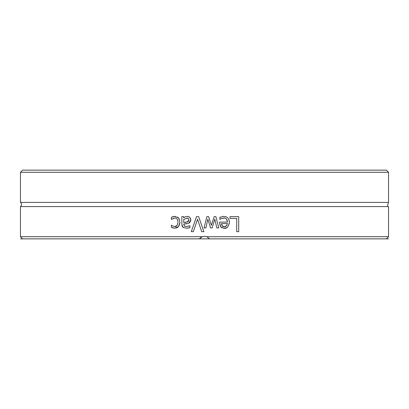 <?xml version="1.0" encoding="UTF-8"?>
<svg xmlns="http://www.w3.org/2000/svg" width="409" height="409" viewBox="0 0 409 409"><rect width="100%" height="100%" fill="white"/><g stroke="black" fill="none" stroke-linecap="round" stroke-linejoin="round"><path stroke-width="0.61" d="M388.55 172.286L386.403 170.139L22.597 170.139L20.45 172.286L388.55 172.286L388.55 202.409L20.45 202.409A2.577 2.577 0 0 1 20.45 206.591L20.45 236.714L202.189 236.714L204.5 236.284L206.811 236.714L209.653 238.861L388.468 238.861L20.532 238.861L199.347 238.861L202.189 236.714M204.5 227.931L204.035 227.931L206.898 216.647L208.651 216.647L211.402 225.349L214.147 216.647L215.886 216.647L218.774 227.931L216.801 227.931L214.802 219.193L212.133 227.931L210.563 227.931L207.823 219.193L205.947 227.931L204.5 227.931M199.883 238.232L199.347 238.861L209.653 238.861L71.974 238.861L388.468 238.861L386.403 238.861L388.55 236.714L388.55 206.591L20.45 206.591M388.55 236.714L206.811 236.714M193.35 231.683L191.315 231.683L196.494 216.647L198.651 216.647L203.825 231.683L201.683 231.683L197.516 219.193L193.35 231.683M183.738 224.434L184.505 226.141L186.478 226.514L189.914 225.748L189.914 227.685L186.468 228.196L183.068 227.358L181.836 224.362L181.836 216.647L183.738 216.647L183.738 217.844L185.113 216.882L187.404 216.33L189.827 217.332L190.829 219.914L188.769 223.217L183.738 224.066L184.505 226.141L185.19 226.407M230.006 216.647L238.718 216.647L238.718 231.683L236.719 231.683L236.719 218.426L230.006 218.426L230.006 216.647M223.682 216.392C227.368 216.55 229.26 218.493 229.362 222.23C228.524 226.785 226.785 228.795 224.147 228.248L220.88 226.99L219.628 223.13L219.628 222.092L227.435 222.092C226.775 218.851 225.533 217.501 223.708 218.048L221.392 218.549L219.832 219.413L219.832 217.343L223.544 216.392M172.762 226.029L174.725 226.53C176.391 226.934 177.48 225.512 177.987 222.266C177.68 219.255 176.591 217.854 174.725 218.048L171.361 219.413L171.361 217.281L174.684 216.392L178.488 217.844L179.95 222.266L178.488 226.652L174.684 228.186L171.361 227.322L171.361 225.19L172.526 225.906M206.949 236.77L204.5 236.284L202.046 236.77M202.015 236.78L200.64 237.573M172.833 216.683L173.247 216.571M173.697 216.468L174.203 216.407M174.643 216.392L175.589 216.448M173.411 218.258L173.155 218.35M175.078 218.063L174.725 218.048M174.725 226.53L176.826 225.707M171.468 225.19L171.995 225.579M174.684 228.186L173.62 228.094M173.027 227.961L172.567 227.818M172.128 227.66L171.862 227.552M178.488 226.652L177.255 227.593M177.148 227.649L175.85 228.074M179.934 222.839L178.871 226.172M179.168 218.769L179.428 219.306M177.496 217.067L178.488 217.844M226.192 216.811L226.474 216.928M228.948 219.638L229.362 222.23L229.178 224.04M227.281 227.22L226.192 227.864L223.196 228.176M222.123 227.874L221.704 227.66M221.596 227.593L221.131 227.235M220.308 226.208L220.047 225.671M219.699 224.301L219.628 223.13M222.557 216.468L223.227 216.402M219.832 217.343L220.661 217.015M224.423 218.099L221.392 218.549L219.945 219.413M227.322 220.855L227.235 220.517M227.235 220.507L226.862 219.638M226.376 219.014L225.604 218.457M222.123 225.809L224.255 226.688L226.509 225.799L227.435 223.544L221.479 223.544L222.532 226.208M222.639 226.284L223.386 226.596M225.154 226.591L225.441 226.504M225.666 226.407L227.026 225.083M221.479 223.544L221.714 225.042M207.823 219.193L205.947 227.931M214.802 219.193L212.133 227.931M215.886 216.647L218.774 227.931M208.651 216.647L211.402 225.349M183.646 227.711L182.526 226.826L181.939 225.487M189.582 227.772L189.101 227.879M188.457 228.007L187.025 228.181M186.478 226.514L187.005 226.489M188.028 226.32L189.807 225.748M188.769 223.217L188.513 223.324M186.657 223.8L183.738 224.066M190.563 218.498L190.829 219.914L190.584 221.397M189.975 222.389L189.285 222.946M187.307 216.33L187.992 216.381M189.295 216.893L189.827 217.332M183.738 217.844L184.208 217.486M187.266 218.125L183.738 219.428L183.738 222.557L185.354 222.404M185.395 222.399L185.983 222.327M188.636 218.984L188.442 218.703M188.171 218.462L187.736 218.242M183.738 222.557L187.961 221.709M188.109 221.606L188.733 220.84M187.123 222.092L188.866 220.047L188.319 218.58L186.724 218.084M191.315 231.683L196.494 216.647M201.683 231.683L197.516 219.193M204.5 238.861L20.532 238.861L22.597 238.861L20.45 236.714M199.347 238.861L209.653 238.861M20.45 172.286L20.45 202.409M388.55 206.591C387.349 206.852 387.349 205.456 388.55 202.409"/></g></svg>
